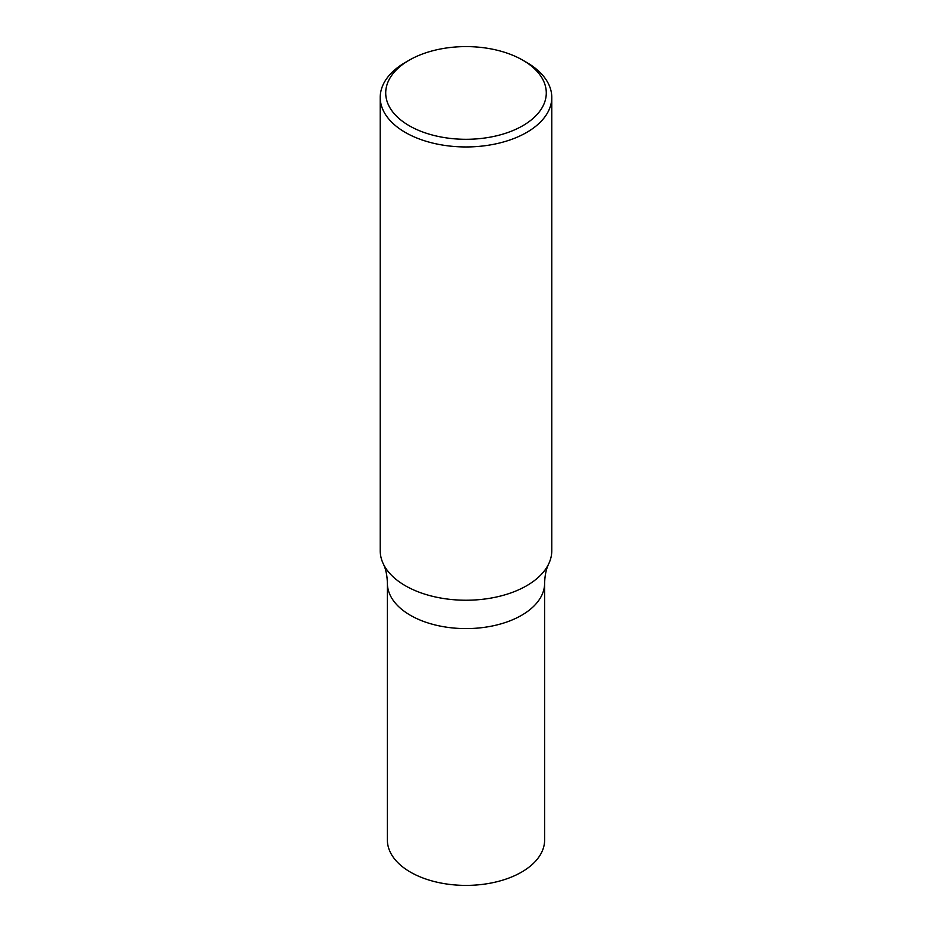 <?xml version="1.0" encoding="UTF-8"?>
<svg xmlns="http://www.w3.org/2000/svg" width="932" height="932" viewBox="0 0 932 932"><rect width="100%" height="100%" fill="white"/><g stroke="black" fill="none" stroke-linecap="round" stroke-linejoin="round"><path stroke-width="1.4" d="M544.603 584.399L544.626 840A78.626 45.4 180 0 1 466 885.4A78.626 45.4 180 0 1 387.374 840L387.397 584.399M526.65 62.421L522.77 60.172A80.292 46.355 180 0 1 522.77 125.727A80.292 46.355 180 0 1 409.23 125.727A80.292 46.355 180 0 1 409.23 60.172A80.292 46.355 180 0 1 522.77 60.172L526.65 62.421A85.779 49.524 180 0 1 551.779 97.441A85.779 49.524 180 0 1 466 146.953A85.779 49.524 180 0 1 380.221 97.441A85.779 49.524 180 0 1 405.35 62.421L409.23 60.172M551.779 97.441L551.779 550.707A85.779 49.524 180 0 1 548.773 563.709C546.21 568.87 544.836 575.37 544.626 583.211A78.626 45.4 180 0 1 466 628.599A78.626 45.4 180 0 1 387.374 583.211C387.164 575.37 385.79 568.87 383.227 563.709A85.779 49.524 180 0 1 380.221 550.707L380.221 97.441M548.773 563.709A85.779 49.524 180 0 1 466 600.231A85.779 49.524 180 0 1 383.227 563.709"/></g></svg>
